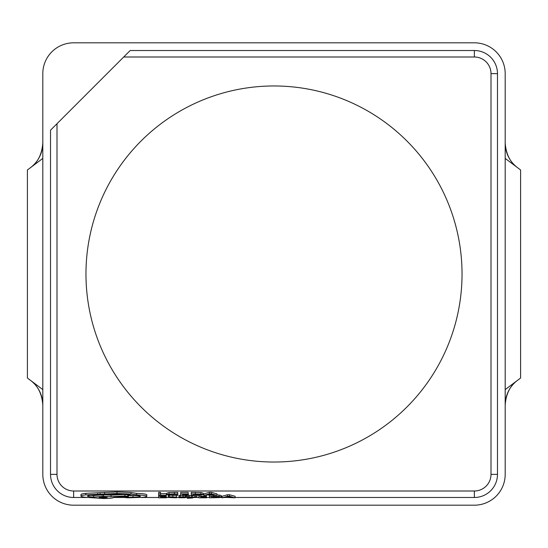<?xml version="1.0" encoding="UTF-8"?>
<svg xmlns="http://www.w3.org/2000/svg" width="548" height="548" viewBox="0 0 548 548"><rect width="100%" height="100%" fill="white"/><g stroke="black" fill="none" stroke-linecap="round" stroke-linejoin="round"><path stroke-width="0.82" d="M462.033 274A188.033 188.033 0 0 0 274 85.968A188.033 188.033 0 0 0 85.968 274A188.033 188.033 0 0 0 274 462.033A188.033 188.033 0 0 0 462.033 274A188.033 188.033 0 0 0 274 85.968A188.033 188.033 0 0 0 85.968 274A188.033 188.033 0 0 0 274 462.033A188.033 188.033 0 0 0 462.033 274M42.812 142.994A30.825 30.825 0 0 1 30.483 167.654C37.846 162.413 41.956 154.194 42.812 142.994M30.483 380.346A30.825 30.825 0 0 1 42.812 405.006C41.949 393.841 37.839 385.621 30.483 380.346M27.4 378.038L42.812 389.594L42.812 158.406L27.4 169.962L27.4 378.031M505.188 405.006A30.825 30.825 0 0 1 517.518 380.346C510.154 385.587 506.044 393.807 505.188 405.006M517.518 167.654A30.825 30.825 0 0 1 505.188 142.994C506.051 154.159 510.161 162.379 517.518 167.654M505.188 158.406L505.188 389.594L520.6 378.031L520.6 169.962L505.188 158.406M146.796 496.296L146.796 494.762C146.275 494.07 142.87 493.597 136.582 493.351L131.006 492.501L116.977 491.94L85.817 493.33C82.652 493.673 81.035 494.077 80.967 494.556L80.967 496.091C81.022 496.536 82.46 496.926 85.303 497.269L103.36 498.516C109.634 498.454 113.073 498.098 113.676 497.44L128.122 496.536L124.923 495.961L111.093 496.721L103.36 496.351L93.66 497.063C89.79 496.865 87.728 496.536 87.468 496.07C88.07 495.413 91.509 495.056 97.784 494.995L103.257 495.152C105.593 494.508 110.203 494.159 117.08 494.118C125.197 494.193 130.013 494.639 131.527 495.467L132.349 495.467C137.253 495.515 139.932 495.796 140.398 496.31C140.035 496.796 137.562 497.07 132.965 497.146L124.506 497.474L127.499 497.81L142.973 497.324C145.487 497.029 146.761 496.687 146.796 496.296C146.275 495.598 142.87 495.132 136.582 494.885L131.006 494.029L116.977 493.474L85.817 494.865C82.652 495.2 81.035 495.611 80.967 496.091M135.705 495.543L127.705 495.604M103.36 494.817L93.66 495.529L90.543 495.303M128.122 496.536L128.122 495.002L124.923 494.433L111.093 495.187L104.737 494.83M194.3 495.392L191.923 496.091L188.498 495.187M179.025 496.036L179.018 497.762L184.847 497.742L186.012 497.509L186.012 495.974L185.409 495.796M180.696 495.214L179.025 495.481L179.025 497.009L184.149 497.522L179.018 497.57M169.25 495.262L169.236 496.981L174.737 497.111L168.222 497.509L176.552 497.803L176.552 497.105L169.236 496.796M176.552 497.105L176.312 495.392M169.236 495.721L168.222 495.981L168.222 497.509M216.919 495.392L216.919 493.864L211.391 492.344L209.391 492.344L203.863 493.864L203.863 495.392L207.329 494.981L216.919 495.392L211.391 493.878L209.391 493.878L203.863 495.392M203.055 494.618L203.055 493.084L200.869 492.549L191.238 492.344L191.238 495.392L200.869 495.18L203.055 494.618L200.869 494.077L191.238 493.878M188.498 495.221L182.566 495.221L182.566 494.714L187.759 494.714L182.566 494.536L182.566 494.056L188.169 494.056L188.169 492.344L180.696 492.344L180.696 495.392L188.498 495.392L188.169 493.686M169.024 492.542L166.928 493.132L166.928 494.666L168.784 495.214L177.792 495.33L177.792 492.385L169.024 492.542L169.024 494.077L166.928 494.666M235.092 497.481L474.363 497.481A23.119 23.119 0 0 0 497.481 474.363L497.481 73.638A23.119 23.119 0 0 0 474.363 50.519L130.191 50.519L123.711 56.999L474.363 56.999A16.639 16.639 0 0 1 491.001 73.638L491.001 474.363A16.639 16.639 0 0 1 474.363 491.001L73.638 491.001A16.639 16.639 0 0 1 56.999 474.363L56.999 123.711L50.519 130.191L50.519 474.363A23.119 23.119 0 0 0 73.638 497.481L87.529 497.481M113.669 497.481L124.512 497.481L124.506 496.735M141.343 497.481L158.68 497.481M166.482 497.481L168.222 497.481M176.552 497.481L179.018 497.481M186.012 497.481L187.334 497.481M194.033 497.481L198.869 497.481M206.671 497.481L209.411 497.481M219.947 497.481L222.036 497.481M225.18 497.481L231.879 497.481M166.332 495.221L160.55 495.221L160.55 492.344L158.68 492.344L158.68 495.392L166.332 495.392L166.332 493.686L160.55 493.686M166.482 497.632L160.55 497.632L160.55 497.118L165.743 497.118L160.55 496.947L160.55 496.461L166.154 496.283L158.68 496.283L158.68 497.803L166.482 497.803L166.154 496.098M203.863 494.755L202.972 494.755M206.671 497.632L200.739 497.632L200.739 497.118L205.932 497.118L200.739 496.947L200.739 496.461L206.343 496.283L198.869 496.283L198.869 497.803L206.671 497.803L206.343 496.098M221.228 497.022L219.042 496.488L209.411 496.283L209.411 497.803L219.042 497.591L221.228 497.022L221.228 495.488L216.919 494.817M235.092 497.803L235.092 496.269L229.564 494.755L227.564 494.755L222.036 496.269L222.036 497.803L225.495 497.385L235.092 497.803L229.564 496.283L227.564 496.283L222.036 497.803M42.812 474.363A30.825 30.825 0 0 0 73.638 505.188L474.363 505.188A30.825 30.825 0 0 0 505.188 474.363L505.188 73.638A30.825 30.825 0 0 0 474.363 42.812L73.638 42.812A30.825 30.825 0 0 0 42.812 73.638L42.812 474.363M56.999 123.711L123.711 56.999M160.55 493.878L158.68 493.878M177.792 495.145L170.318 495.084L168.894 494.652L170.414 494.2L177.792 494.118M177.792 493.912L169.024 494.077M182.566 495.221L182.566 494.714M187.759 494.536L187.759 494.056M182.566 494.536L182.566 494.056M188.169 493.878L180.696 493.878M193.115 494.056L193.115 495.221L201.089 494.625L193.115 494.056L193.115 495.221M207.918 494.81L212.788 494.81L210.37 494.07L207.918 494.81M211.391 493.878L211.391 492.344M209.391 493.878L209.391 492.344M160.55 497.632L160.55 497.118M165.743 496.947L165.743 496.461M160.55 496.947L160.55 496.461M166.154 496.283L166.154 495.392M158.68 496.283L158.68 495.392M170.551 497.358L171.983 497.673L174.737 497.255L170.551 497.358M186.012 497.509L183.059 496.851M183.059 497.187L180.902 496.995L185.519 496.926L185.519 495.392M185.519 496.741L179.025 497.009M195.026 496.721L191.971 497.625L188.992 496.721L186.957 496.721L191.026 497.796L187.334 498.296L192.204 497.968L196.91 496.721L195.026 496.721L195.026 495.392M196.91 496.721L196.91 495.378M192.197 497.536L192.197 496.002M191.971 497.625L191.971 496.091M191.923 497.625L191.923 496.091M191.704 497.529L191.704 496.002M188.992 496.721L188.992 495.187M186.957 496.721L186.957 495.392M187.334 498.125L187.334 496.817M200.739 497.632L200.739 497.118M205.932 496.947L205.932 496.461M200.739 496.947L200.739 496.461M206.343 496.283L206.343 495.276M198.869 496.283L198.869 495.324M211.288 496.461L211.288 497.632L219.262 497.029L211.288 496.461L211.288 497.632M209.411 496.283L209.411 494.981M226.091 497.214L230.961 497.214L228.543 496.481L226.091 497.214M229.564 496.283L229.564 494.755M227.564 496.283L227.564 494.755M103.257 497.872L107.278 497.454L103.257 497.029L99.229 497.454L103.257 497.872L103.257 497.029M136.582 494.885L136.582 493.351M131.006 494.029L131.006 492.501M100.058 494.365L100.058 492.837M124.923 495.961L124.923 494.433M111.093 496.721L111.093 495.187M93.66 497.063L93.66 495.529M132.965 497.146L132.965 495.618M474.363 491.001L474.363 497.481M73.638 491.001L73.638 497.481M56.999 474.363L50.519 474.363M491.001 474.363L497.481 474.363M491.001 73.638L497.481 73.638M474.363 56.999L474.363 50.519M174.045 495.248L174.045 494.029M170.318 495.084L170.318 494.207M174.353 493.851L174.353 492.323M200.869 494.077L200.869 492.549M195.383 493.878L195.383 492.344M195.218 495.221L195.218 494.056M199.534 495.063L199.534 494.2M172.805 496.694L172.805 495.413M171.983 497.673L171.983 497.296M185.409 497.331L185.409 496.92M183.059 496.694L183.059 495.392M180.189 496.783L180.189 495.248M190.231 497.995L190.231 497.584M188.368 498.146L188.368 497.091M219.042 496.488L219.042 494.954M213.556 496.283L213.556 495.029M213.391 497.632L213.391 496.461M217.707 497.468L217.707 496.604M116.977 493.474L116.977 491.94M104.593 493.892L104.593 492.357M97.681 494.344L97.681 492.81M85.817 494.865L85.817 493.33M103.36 496.351L103.36 495.125M128.328 497.146L128.328 495.618M127.705 497.139L127.705 496.557"/></g></svg>
